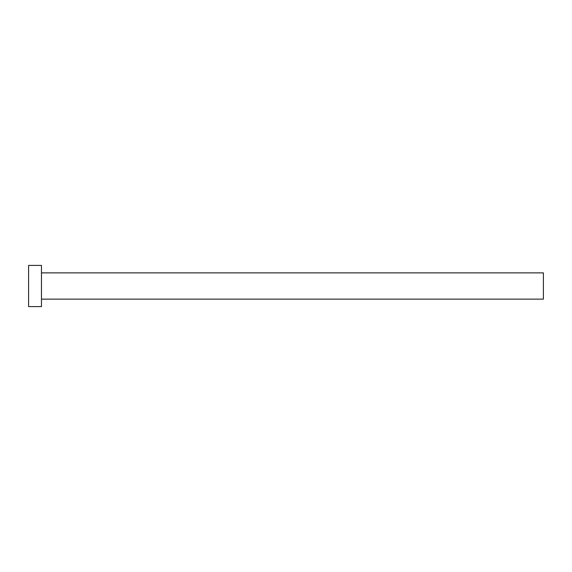 <?xml version="1.0" encoding="UTF-8"?>
<svg xmlns="http://www.w3.org/2000/svg" width="572" height="572" viewBox="0 0 572 572"><rect width="100%" height="100%" fill="white"/><g stroke="black" fill="none" stroke-linecap="round" stroke-linejoin="round"><path stroke-width="0.86" d="M41.47 272.873L543.4 272.873L543.4 299.127L41.47 299.127M41.47 286L41.47 306.592L28.6 306.592L28.6 265.408L41.47 265.408L41.47 286"/></g></svg>
